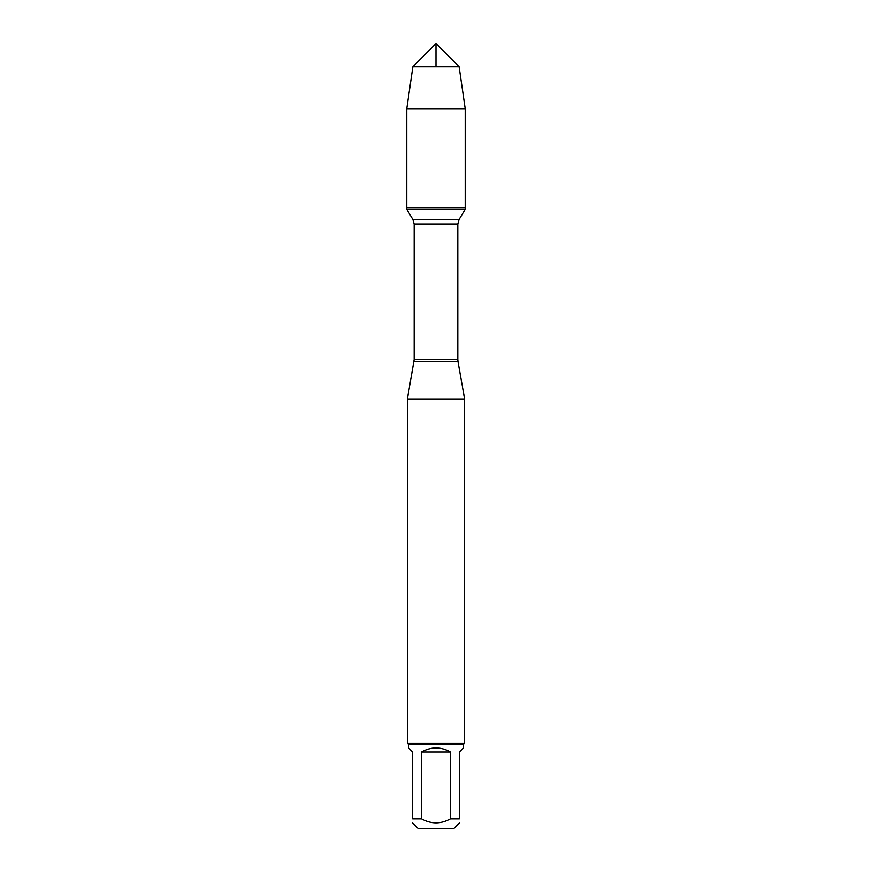 <?xml version="1.0" encoding="UTF-8"?>
<svg xmlns="http://www.w3.org/2000/svg" width="872" height="872" viewBox="0 0 872 872"><rect width="100%" height="100%" fill="white"/><g stroke="black" fill="none" stroke-linecap="round" stroke-linejoin="round"><path stroke-width="1.31" d="M406.777 209.335L465.223 209.335L465.223 207.743L406.777 207.743L406.777 209.335L412.936 219.581L414.167 224.006L414.167 359.602L407.355 399.125L407.355 743.227L464.645 743.227L464.645 399.125L407.355 399.125M414.004 361.422L457.996 361.422L464.645 399.125M459.391 822.961L453.952 828.4L418.048 828.4L412.609 822.961M450.453 752.013C440.818 746.585 431.182 746.585 421.547 752.013L450.453 752.013L450.453 818.852C440.818 824.182 431.182 824.182 421.547 818.852L412.609 818.852C412.609 824.182 412.609 824.182 412.609 818.852L412.609 752.013L408.499 747.904L408.499 744.372L463.501 744.372L463.501 747.904L459.391 752.013L459.391 818.852C459.391 824.182 459.391 824.182 459.391 818.852L450.453 818.852M421.547 752.013L421.547 818.852M463.501 744.372L464.645 743.227M406.777 207.743L465.223 207.743L465.223 108.717L406.777 108.717L406.777 207.743L406.777 108.717L412.859 66.741L436 43.6L436 66.741M459.141 66.741L412.859 66.741L436 43.6L459.141 66.741L465.223 108.717M414.167 359.602L457.833 359.602L457.833 224.006L414.167 224.006M412.936 219.581L459.064 219.581L465.223 209.335M457.833 224.006L459.064 219.581M457.996 361.422L457.833 359.602M408.499 744.372L407.355 743.227M412.859 66.741L406.777 108.717"/></g></svg>
